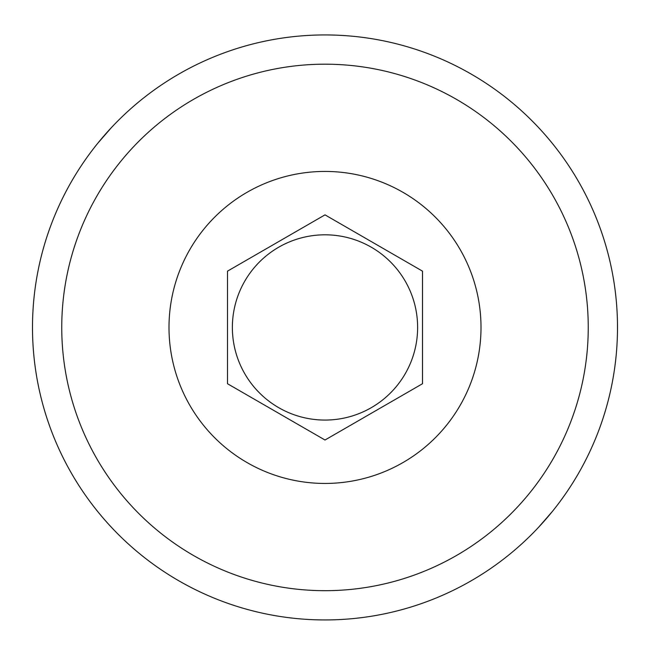 <?xml version="1.0" encoding="UTF-8"?>
<svg xmlns="http://www.w3.org/2000/svg" width="650" height="650" viewBox="0 0 650 650"><rect width="100%" height="100%" fill="white"/><g stroke="black" fill="none" stroke-linecap="round" stroke-linejoin="round"><path stroke-width="0.97" d="M538.558 527.312L552.248 511.591M111.442 127.562L97.728 143.309M325 171.438A156 156 0 0 1 460.102 405.438A156 156 0 0 1 189.898 405.438A156 156 0 0 1 325 171.438M325 34.938A292.5 292.5 0 0 1 578.313 473.688A292.5 292.5 0 0 1 71.687 473.688A292.5 292.5 0 0 1 325 34.938M227.5 271.148L227.5 383.727L325 440.017L422.5 383.727L422.5 271.148L325 214.857L227.5 271.148M325 234.812A92.625 92.625 0 0 1 405.218 373.75A92.625 92.625 0 0 1 244.782 373.75A92.625 92.625 0 0 1 325 234.812M325 64.188A263.25 263.25 0 0 1 552.979 459.062A263.25 263.25 0 0 1 97.021 459.062A263.25 263.25 0 0 1 325 64.188"/></g></svg>
